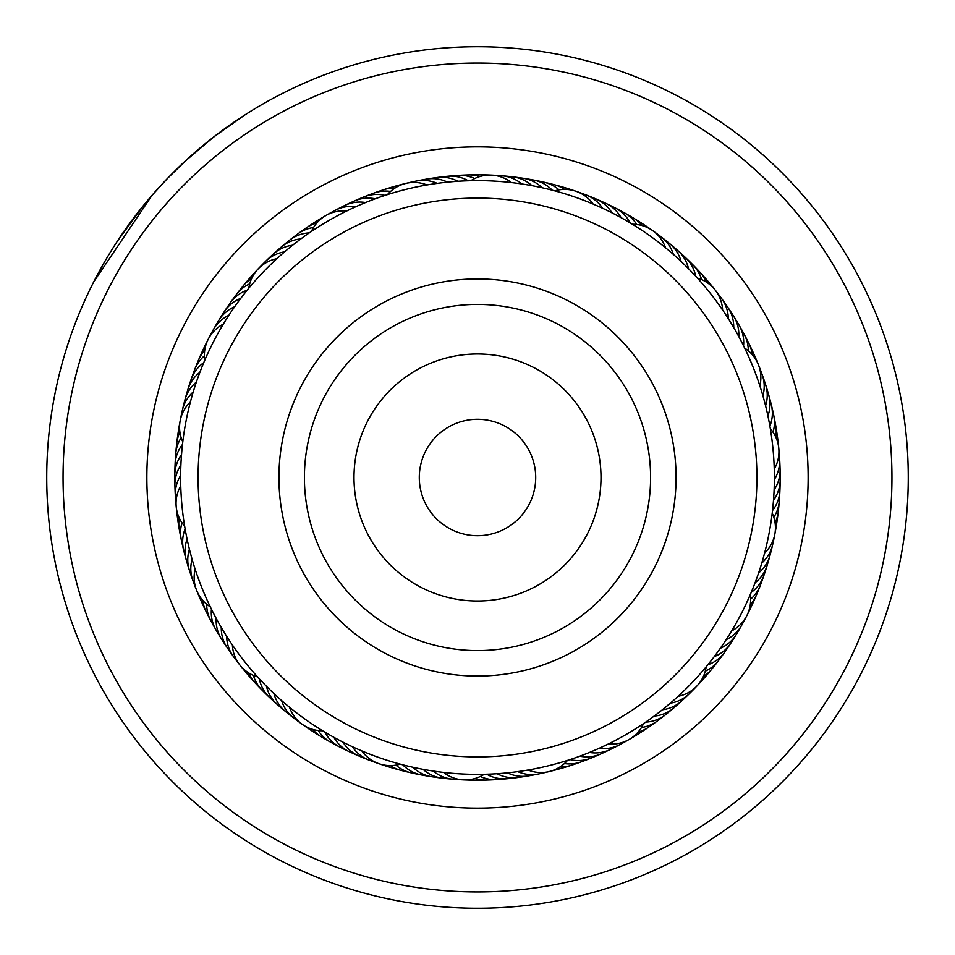 <?xml version="1.0" encoding="UTF-8"?>
<svg xmlns="http://www.w3.org/2000/svg" width="955" height="955" viewBox="0 0 955 955"><rect width="100%" height="100%" fill="white"/><g stroke="black" fill="none" stroke-linecap="round" stroke-linejoin="round"><path stroke-width="1.43" d="M531.267 455.201A58.207 58.207 0 0 0 455.201 423.733A58.207 58.207 0 0 0 423.733 499.799A58.207 58.207 0 0 0 499.799 531.267A58.207 58.207 0 0 0 531.267 455.201M735.601 370.468A279.409 279.409 0 0 0 370.468 219.399A279.409 279.409 0 0 0 219.399 584.532A279.409 279.409 0 0 0 584.532 735.601A279.409 279.409 0 0 0 735.601 370.468M294.08 553.566A198.568 198.568 0 0 0 553.566 660.92A198.568 198.568 0 0 0 660.92 401.434A198.568 198.568 0 0 0 401.434 294.08A198.568 198.568 0 0 0 294.08 553.566M197.578 783.136A414.458 414.458 0 0 0 783.136 757.422A414.458 414.458 0 0 0 757.422 171.864A414.458 414.458 0 0 0 171.864 197.578A414.458 414.458 0 0 0 197.578 783.136M768.441 159.843A430.753 430.753 0 0 1 795.157 768.441A430.753 430.753 0 0 1 186.559 795.157A430.753 430.753 0 0 1 159.843 186.559A430.753 430.753 0 0 1 768.441 159.843M254.185 721.323A330.633 330.633 0 0 1 233.677 254.185A330.633 330.633 0 0 1 700.815 233.677A330.633 330.633 0 0 1 721.323 700.815A330.633 330.633 0 0 1 254.185 721.323M681.942 254.281A302.687 302.687 0 0 0 254.281 273.058A302.687 302.687 0 0 0 273.058 700.719A302.687 302.687 0 0 0 700.719 681.942A302.687 302.687 0 0 0 681.942 254.281M184.446 161.789L214.004 136.744L244.647 115.101M93.697 281.94L152.096 195.25L167.817 178.084L188.398 158.172M203.546 145.088L217.967 133.712M218.206 133.533L220.223 132.017M229.642 125.201L217.68 133.927M214.6 136.279L201.947 146.413M201.398 146.867L182.99 163.15M143.429 205.576L117.155 241.496M114.516 245.554L108.763 254.83M107.247 257.349L105.193 260.846M104.823 261.491L105.659 260.047M119.912 237.329L123.541 232.017M124.556 230.561L128.543 224.95M129.2 224.043L131.683 220.665M132.769 219.208L137.329 213.251M107.175 257.468L112.081 249.422M154.113 192.946L155.892 190.94M231.289 124.043L244.122 115.448M503.273 773.252L507.463 772.858A34.929 34.929 -58.4 0 0 533.726 774.565M520.391 771.258L517.765 771.628A34.929 34.929 119.6 0 0 544.075 772.416M530.634 769.575L528.031 770.04A34.929 34.929 0 0 0 549.292 771.556M568.153 760.192L565.133 761.147M341.054 741.152L343.024 742.166A34.929 34.929 -25.7 0 0 364.201 757.804M350.354 745.771L352.359 746.703A34.929 34.929 152.3 0 0 374.062 761.589M359.808 750.045L361.85 750.917A34.929 34.929 0 0 0 378.92 763.69M400.969 764.334L397.901 763.499M194.474 567.103L195.13 569.156A34.929 34.929 0 0 0 210.291 606.855L211.425 609.171A34.929 34.929 -169 0 0 219.041 634.371M219.22 623.878L221.285 627.447A34.929 34.929 7 0 0 230.644 652.05M224.497 632.819L226.681 636.317A34.929 34.929 -175 0 0 236.888 660.574M230.083 641.569L232.387 644.983A34.929 34.929 0 0 0 239.848 664.966M259.056 678.539L256.716 675.961M180.984 462.984L180.889 465.121A34.929 34.929 39.8 0 0 175.457 490.882M180.662 473.358L180.638 475.495A34.929 34.929 -142.2 0 0 176.114 501.435M180.698 483.743L180.746 485.88A34.929 34.929 0 0 0 176.221 506.711M185.055 528.569L184.291 523.985M235.885 305.015L234.667 306.722A34.929 34.929 72.5 0 0 216.176 325.464M230 313.562L228.842 315.317A34.929 34.929 -109.5 0 0 211.019 334.692M224.413 322.312L223.327 324.115A34.929 34.929 0 0 0 204.764 360.25M203.857 362.387L205.695 358.113M382.967 196.085L385.044 195.393A34.929 34.929 -70.8 0 0 359.008 199.356M377.153 198.103L375.22 198.807A34.929 34.929 0 0 0 349.351 203.666A34.929 34.929 107.2 0 1 375.22 198.807M359.665 205.015L358.913 205.337M285.426 244.014A34.929 34.929 -103.5 0 1 302.604 233.88A34.929 34.929 76.5 0 1 309.289 232.889L313.264 230.203M348.42 210.16L346.605 211.043A34.929 34.929 0 0 0 311.449 231.408M529.142 185.151L531.971 185.664A34.929 34.929 137.9 0 0 507.248 176.627M525.656 184.554L521.728 183.945A34.929 34.929 -44.1 0 0 502.02 175.804M508.585 182.262L511.438 182.572A34.929 34.929 0 0 0 491.455 175.135M469.932 180.722L473.107 180.662M683.947 264.153L681.094 261.443A34.929 34.929 170.7 0 0 665.181 240.469M676.355 257.074L673.418 254.46A34.929 34.929 -11.3 0 0 656.777 234.059M663.236 245.913L665.504 247.739A34.929 34.929 0 0 0 652.719 230.68M631.553 223.733L634.251 225.392M768.703 419.746L767.916 415.926A34.929 34.929 0 0 0 766.781 389.628A34.929 34.929 -154.6 0 1 767.916 415.926M765.027 403.595L765.588 405.815A34.929 34.929 -156.6 0 0 763.534 379.565M762.269 393.591L762.902 395.788A34.929 34.929 21.4 0 0 759.941 369.633M759.153 383.683L759.87 385.856A34.929 34.929 0 0 0 744.709 348.157L743.563 345.806A34.929 34.929 174.7 0 0 743.539 339.061A34.929 34.929 -5.3 0 0 735.947 320.617M757.351 576.593L758.616 572.94A34.929 34.929 -123.9 0 0 771.079 549.758M760.646 566.745L761.78 563.056A34.929 34.929 54.1 0 0 773.419 539.456M765.337 550.176L764.597 553.064A34.929 34.929 0 0 0 772.225 513.157L772.834 507.618M772.344 512.131L771.962 515.282M629.273 739.397A34.929 34.929 0 0 0 643.575 723.58L645.699 722.123A34.929 34.929 92.9 0 0 665.659 714.603M672.678 701.185L662.388 709.768A34.929 34.929 -91.1 0 0 685.404 697.007M667.473 705.626L670.398 703.167A34.929 34.929 86.9 0 0 689.45 693.605M415.473 767.82L412.882 767.259A34.929 34.929 123.6 0 0 418.147 771.473A34.929 34.929 0 0 0 431.97 776.749A34.929 34.929 -56.4 0 1 418.147 771.473M425.655 769.814L423.053 769.336A34.929 34.929 121.6 0 0 428.461 773.371A34.929 34.929 -58.4 0 0 447.776 778.373M435.91 771.449L433.284 771.067A34.929 34.929 -60.4 0 0 438.834 774.899A34.929 34.929 119.6 0 0 458.316 779.232M484.854 774.278L481.69 774.338M446.212 772.714L443.574 772.428A34.929 34.929 0 0 0 463.557 779.877M264.941 684.747L266.493 686.323A34.929 34.929 156.3 0 0 268.642 692.721A34.929 34.929 0 0 0 277.416 704.635A34.929 34.929 -23.7 0 1 268.642 692.721M272.318 692.053L273.918 693.569A34.929 34.929 154.3 0 0 276.293 699.884A34.929 34.929 -25.7 0 0 289.831 714.543M279.934 699.096L281.594 700.552A34.929 34.929 -27.7 0 0 284.196 706.784A34.929 34.929 152.3 0 0 298.235 720.953M324.533 731.936L320.57 729.501M287.801 705.864L289.52 707.273A34.929 34.929 0 0 0 302.293 724.332M186.643 536.961L187.085 539.086A34.929 34.929 -171 0 0 185.437 545.639A34.929 34.929 0 0 0 186.38 560.394A34.929 34.929 9 0 1 185.437 545.639M188.899 547.108L189.412 549.209A34.929 34.929 -173 0 0 188.004 555.81A34.929 34.929 7 0 0 191.466 575.447M191.513 557.159L192.098 559.236A34.929 34.929 5 0 0 190.916 565.873A34.929 34.929 -175 0 0 195.071 585.391M212.153 610.627L209.264 604.706M200.657 370.313L199.893 372.307A34.929 34.929 -138.2 0 0 194.963 376.915A34.929 34.929 0 0 0 187.777 389.843M197.076 380.054L196.384 382.072A34.929 34.929 -140.2 0 0 191.621 386.859A34.929 34.929 39.8 0 0 183.921 405.254M193.841 389.915L193.22 391.956A34.929 34.929 37.8 0 0 188.624 396.91A34.929 34.929 -142.2 0 0 181.569 415.568M182.512 444.135L183.074 439.515M190.952 399.882L190.403 401.948A34.929 34.929 0 0 0 182.775 441.867M286.19 250.485L284.59 251.845A34.929 34.929 70.5 0 0 278.06 253.529A34.929 34.929 -109.5 0 0 262.04 265.406M247.357 289.974L250.317 286.393M278.371 257.313L276.819 258.733A34.929 34.929 0 0 0 248.825 288.183M465.395 180.877L470.851 180.698A34.929 34.929 0 0 1 491.431 175.123M455.034 181.474L457.863 181.283A34.929 34.929 -72.8 0 0 451.62 178.716A34.929 34.929 0 0 0 436.877 177.546A34.929 34.929 107.2 0 1 451.62 178.716M444.696 182.441L447.525 182.142A34.929 34.929 -74.8 0 0 441.198 179.803A34.929 34.929 105.2 0 0 426.396 179.146M434.406 183.778L437.211 183.372A34.929 34.929 103.2 0 0 430.8 181.259A34.929 34.929 -76.8 0 0 410.901 182.584M385.235 195.333L389.676 193.913M424.163 185.461L426.957 184.96A34.929 34.929 0 0 0 405.684 183.444M627.65 221.405L632.365 224.222A34.929 34.929 0 0 1 652.695 230.656M600.015 207.092L602.629 208.286A34.929 34.929 135.9 0 0 598.379 203.033A34.929 34.929 -44.1 0 0 580.915 193.399M553.84 190.606L556.896 191.442M590.488 202.973L593.139 204.072A34.929 34.929 0 0 0 554.724 190.845L549.435 189.472M718.1 294.415A34.929 34.929 -11.3 0 1 727.579 311.963A34.929 34.929 168.7 0 1 728.307 318.672L733.715 327.541A34.929 34.929 -9.3 0 0 733.213 320.808A34.929 34.929 170.7 0 0 724.344 302.938M715.999 300.718L722.601 310.005A34.929 34.929 0 0 0 697.437 278.096L699.454 280.352M773.717 497.28L773.502 500.229A34.929 34.929 25.4 0 0 776.928 494.404A34.929 34.929 0 0 0 780.187 479.983M774.374 476.533L774.362 479.482A34.929 34.929 -158.6 0 0 777.37 473.441A34.929 34.929 21.4 0 0 778.886 453.553M770.16 427.685L770.673 430.812M774.159 466.147L774.254 469.108A34.929 34.929 0 0 0 770.327 428.664L769.372 423.22M722.052 645.807L720.345 648.266A34.929 34.929 56.1 0 0 726.266 645.007A34.929 34.929 -123.9 0 0 738.836 629.524M750.654 593.783L745.771 604.634M733.213 628.306L731.685 630.873A34.929 34.929 0 0 0 746.762 615.784M572.236 758.855L568.559 760.061M582.013 755.369L579.792 756.193A34.929 34.929 90.9 0 0 586.501 756.885A34.929 34.929 0 0 0 600.982 753.865A34.929 34.929 -89.1 0 1 586.501 756.885M629.25 739.409A34.929 34.929 0 0 1 608.419 743.945L599.024 748.362A34.929 34.929 -93.1 0 0 605.768 748.589A34.929 34.929 86.9 0 0 624.486 741.701M680.39 694.225L678.169 696.291A34.929 34.929 0 0 0 696.875 686.06M706.831 666.017L704.814 668.452M647.287 721.025L641.844 724.738M489.39 774.135L484.173 774.302A34.929 34.929 0 0 1 463.593 779.877M331.922 736.221L330.227 735.266M181.307 457.517L181.844 450.688M242.057 296.671L243.25 295.131M304.108 236.53L300.837 238.917A34.929 34.929 -105.5 0 0 294.2 240.135A34.929 34.929 0 0 0 281.152 247.13A34.929 34.929 74.5 0 1 294.2 240.135M295.787 242.737L292.6 245.244A34.929 34.929 -107.5 0 0 286.011 246.688A34.929 34.929 72.5 0 0 269.585 258.005M328.365 220.808A296.874 296.874 0 0 0 220.808 626.635A296.874 296.874 0 0 0 626.635 734.192A296.874 296.874 0 0 0 734.192 328.365A296.874 296.874 0 0 0 328.365 220.808M585.928 753.865L589.474 752.445A34.929 34.929 88.9 0 0 596.207 752.91A34.929 34.929 -91.1 0 0 615.163 746.679M724.033 642.882L726.17 639.671A34.929 34.929 -125.9 0 0 731.96 636.209A34.929 34.929 54.1 0 0 743.993 620.296M711.881 659.714L714.233 656.646A34.929 34.929 58.1 0 0 720.249 653.602A34.929 34.929 0 0 0 730.79 643.228M773.932 493.759L774.111 489.855A34.929 34.929 23.4 0 0 777.334 483.934A34.929 34.929 -156.6 0 0 779.543 464.106M740.638 340.064L738.8 336.59A34.929 34.929 -7.3 0 0 738.537 329.845A34.929 34.929 0 0 0 733.476 315.938M615.486 214.648L611.964 212.822A34.929 34.929 -42.1 0 0 607.905 207.438A34.929 34.929 137.9 0 0 590.787 197.196M624.594 219.638L621.132 217.692A34.929 34.929 -40 0 0 617.264 212.153A34.929 34.929 0 0 0 605.494 203.2A34.929 34.929 140 0 1 617.264 212.153M659.38 712.132L651.059 718.351M752.397 589.593L750.248 594.726A34.929 34.929 0 0 1 746.774 615.76M742.751 344.194L745.652 350.103M749.281 358.053L752.838 366.505M686.466 266.636L691.277 271.507M539.324 187.132L546.009 188.636M322.647 730.79A34.929 34.929 0 0 1 302.317 724.356M400.264 764.143A34.929 34.929 0 0 1 378.944 763.702M354.46 753.674A34.929 34.929 -23.7 0 1 333.856 737.308A34.929 34.929 0 0 0 354.46 753.674M344.886 749.198A34.929 34.929 158.3 0 1 324.855 732.127M335.468 744.399A34.929 34.929 160.3 0 1 330.657 742.19M330.645 742.178A34.929 34.929 160.3 0 1 318.206 730.515M326.228 739.265A34.929 34.929 -17.7 0 1 312.703 729.381A34.929 34.929 0 0 0 326.228 739.265M317.167 733.822A34.929 34.929 -15.7 0 1 307.653 727.459M281.653 707.834A34.929 34.929 -23.7 0 1 277.428 704.647A34.929 34.929 0 0 0 281.653 707.834M259.318 678.814A34.929 34.929 -21.7 0 0 261.24 685.284A34.929 34.929 158.3 0 0 273.727 700.851M253.385 675.388A34.929 34.929 -19.7 0 0 254.114 677.596A34.929 34.929 160.3 0 0 266.039 693.581M258.614 686.06A34.929 34.929 -17.7 0 1 254.746 682.443A34.929 34.929 0 0 0 258.614 686.06M254.734 682.431A34.929 34.929 -17.7 0 1 248.419 672.75A34.929 34.929 0 0 0 254.734 682.431M251.452 678.277A34.929 34.929 -15.7 0 1 244.11 669.479M257.552 676.892A34.929 34.929 0 0 1 239.86 664.978M184.673 526.324A34.929 34.929 0 0 1 176.221 506.747M706.163 666.841A34.929 34.929 0 0 1 696.899 686.036M567.497 760.407A34.929 34.929 0 0 1 549.316 771.545M387.479 194.605A34.929 34.929 0 0 1 405.66 183.456M330.537 213.287A34.929 34.929 -76.8 0 1 356 206.626M496.707 175.78A34.929 34.929 -44.1 0 1 501.996 175.804M692.948 689.606A34.929 34.929 86.9 0 1 689.462 693.581M339.861 208.309A34.929 34.929 105.2 0 1 365.538 202.544M224.688 643.312A34.929 34.929 9 0 1 216.2 618.398A34.929 34.929 0 0 0 224.688 643.312M175.171 480.305A34.929 34.929 41.8 0 1 181.498 454.759A34.929 34.929 0 0 0 175.171 480.305M221.656 316.415A34.929 34.929 74.5 0 1 240.779 298.342A34.929 34.929 0 0 0 221.656 316.415M517.741 177.857A34.929 34.929 140 0 1 542.142 187.753A34.929 34.929 0 0 0 517.741 177.857M673.359 247.178A34.929 34.929 172.7 0 1 688.531 268.689A34.929 34.929 0 0 0 673.359 247.178M768.369 559.976A34.929 34.929 -121.9 0 1 755.107 582.717A34.929 34.929 0 0 0 768.369 559.976M677.608 704.145A34.929 34.929 -89.1 0 1 654.151 716.095A34.929 34.929 0 0 0 677.608 704.145M523.304 776.343A34.929 34.929 -56.4 0 1 497.113 773.717A34.929 34.929 0 0 0 523.304 776.343M175.266 469.741A34.929 34.929 -136.2 0 1 182.477 444.421M227.433 307.57A34.929 34.929 -103.5 0 1 247.19 290.177M528.199 179.445A34.929 34.929 -38 0 1 552.229 190.188M681.285 254.173A34.929 34.929 -5.3 0 1 695.694 276.198M769.682 399.799A34.929 34.929 27.4 0 1 771.342 404.825M771.342 404.836A34.929 34.929 27.4 0 1 769.897 426.121M765.313 570.099A34.929 34.929 60.1 0 1 751.251 592.351M669.562 710.998A34.929 34.929 92.9 0 1 665.671 714.591M512.835 777.764A34.929 34.929 125.6 0 1 507.618 778.695M507.606 778.695A34.929 34.929 125.6 0 1 486.752 774.23M213.717 625.239A34.929 34.929 -166.9 0 1 210.864 620.786M210.852 620.762A34.929 34.929 -166.9 0 1 206.698 604.229M175.72 459.176A34.929 34.929 -134.2 0 1 181.175 437.712M233.533 298.927A34.929 34.929 -101.5 0 1 236.398 294.486M236.41 294.462A34.929 34.929 -101.5 0 1 249.721 283.826M368.809 195.381A34.929 34.929 -68.8 0 1 390.595 191.418M538.584 181.402A34.929 34.929 -36 0 1 559.057 189.854M688.973 261.431A34.929 34.929 -3.3 0 1 701.627 279.612M772.225 410.065A34.929 34.929 29.4 0 1 773.705 415.139M773.705 415.162A34.929 34.929 29.4 0 1 773.037 432.197M761.899 580.103A34.929 34.929 62.1 0 1 760.395 585.176M760.383 585.2A34.929 34.929 62.1 0 1 750.618 599.167M661.278 717.575A34.929 34.929 94.9 0 1 641.485 727.507M502.306 778.814A34.929 34.929 127.6 0 1 480.293 776.475M208.715 615.927A34.929 34.929 15.1 0 1 202.687 600.301A34.929 34.929 0 0 0 208.715 615.927M176.544 448.635A34.929 34.929 47.8 0 1 179.922 432.233A34.929 34.929 0 0 0 176.544 448.635M239.92 290.511A34.929 34.929 80.5 0 1 251.643 278.538A34.929 34.929 0 0 0 239.92 290.511M378.729 191.752A34.929 34.929 113.2 0 1 395.06 188.016A34.929 34.929 0 0 0 378.729 191.752M548.898 183.718A34.929 34.929 146 0 1 564.656 189.4A34.929 34.929 0 0 0 548.898 183.718M696.398 268.952A34.929 34.929 178.7 0 1 706.581 282.25A34.929 34.929 0 0 0 696.398 268.952M774.398 420.403A34.929 34.929 -148.6 0 1 775.77 437.092A34.929 34.929 0 0 0 774.398 420.403M758.139 589.987A34.929 34.929 -115.9 0 1 750.272 604.766A34.929 34.929 0 0 0 758.139 589.987M652.766 723.854A34.929 34.929 -83.1 0 1 638.155 732.031A34.929 34.929 0 0 0 652.766 723.854M491.765 779.495A34.929 34.929 -50.4 0 1 475.041 778.492A34.929 34.929 0 0 0 491.765 779.495M204.036 606.449A34.929 34.929 17.1 0 1 199.476 595.956M177.737 438.13A34.929 34.929 49.8 0 1 179.564 426.837M246.605 282.322A34.929 34.929 82.5 0 1 254.257 273.799M388.781 188.469A34.929 34.929 115.2 0 1 399.823 185.449M559.129 186.392A34.929 34.929 148 0 1 570.051 189.806M703.56 276.735A34.929 34.929 -179.3 0 1 710.89 285.521M776.212 430.824A34.929 34.929 -146.6 0 1 777.633 442.177M754.032 599.728A34.929 34.929 -113.9 0 1 749.09 610.054M644.052 729.823A34.929 34.929 -81.1 0 1 634.311 735.839M481.189 779.817A34.929 34.929 -48.4 0 1 469.753 779.614M421.251 180.435A34.929 34.929 105.2 0 1 426.396 179.158M188.219 565.384A34.929 34.929 9 0 1 186.392 560.43A34.929 34.929 0 0 0 188.219 565.384M187.765 389.879A34.929 34.929 0 0 0 186.631 395.036A34.929 34.929 41.8 0 1 194.963 376.915M277.38 250.867A34.929 34.929 74.5 0 1 281.14 247.142A34.929 34.929 0 0 0 277.38 250.867M431.672 178.657A34.929 34.929 107.2 0 1 436.853 177.546A34.929 34.929 0 0 0 431.672 178.657M600.516 201.326A34.929 34.929 140 0 1 605.47 203.188A34.929 34.929 0 0 0 600.516 201.326M733.452 315.914A34.929 34.929 0 0 0 730.3 311.676A34.929 34.929 172.7 0 1 738.537 329.845M780.187 479.947A34.929 34.929 0 0 0 779.829 474.671A34.929 34.929 -154.6 0 1 776.928 494.404M730.814 643.192A34.929 34.929 0 0 0 733.356 638.573A34.929 34.929 -121.9 0 1 720.249 653.602M605.661 751.322A34.929 34.929 -89.1 0 1 601.005 753.853A34.929 34.929 0 0 0 605.661 751.322M437.271 777.143A34.929 34.929 -56.4 0 1 431.994 776.749A34.929 34.929 0 0 0 437.271 777.143M185.115 528.903A34.929 34.929 11 0 0 183.241 535.385A34.929 34.929 -169 0 0 185.33 555.225M203.737 362.661A34.929 34.929 43.8 0 0 198.652 367.102A34.929 34.929 -136.2 0 0 189.687 384.925M468.237 180.77A34.929 34.929 109.2 0 0 462.089 177.988A34.929 34.929 -70.8 0 0 442.153 177.236M630.133 222.873A34.929 34.929 142 0 0 626.456 217.203A34.929 34.929 -38 0 0 610.102 205.791M772.523 510.555A34.929 34.929 -152.6 0 0 776.152 504.861A34.929 34.929 27.4 0 0 779.734 485.247M707.822 664.811A34.929 34.929 -119.9 0 0 713.946 661.982A34.929 34.929 60.1 0 0 727.567 647.418M569.992 759.595A34.929 34.929 -87.1 0 0 576.677 760.526A34.929 34.929 92.9 0 0 596.015 755.644M402.795 764.824A34.929 34.929 -54.4 0 0 407.916 769.217A34.929 34.929 125.6 0 0 426.825 775.556M181.975 522.803A34.929 34.929 13.1 0 0 181.39 525.059A34.929 34.929 -166.9 0 0 182.787 544.959M204.394 355.845A34.929 34.929 45.8 0 0 202.687 357.421A34.929 34.929 -134.2 0 0 193.101 374.909M313.526 227.505A34.929 34.929 78.5 0 0 311.235 227.911A34.929 34.929 -101.5 0 0 293.71 237.437M474.707 178.537A34.929 34.929 111.2 0 0 472.57 177.642A34.929 34.929 -68.8 0 0 452.67 176.186M636.782 224.485A34.929 34.929 144 0 0 635.469 222.575A34.929 34.929 -36 0 0 619.52 210.589M748.29 350.772A34.929 34.929 176.7 0 0 748.219 348.444A34.929 34.929 -3.3 0 0 741.271 329.75M773.813 517.288A34.929 34.929 -150.6 0 0 775.006 515.294A34.929 34.929 29.4 0 0 779.28 495.8M705.268 671.174A34.929 34.929 -117.9 0 0 707.357 670.135A34.929 34.929 62.1 0 0 721.479 656.049M564.405 763.57A34.929 34.929 -85.1 0 0 566.721 763.821A34.929 34.929 94.9 0 0 586.215 759.619M395.943 765.134A34.929 34.929 -52.4 0 0 397.757 766.602A34.929 34.929 127.6 0 0 416.428 773.61M180.602 534.609A34.929 34.929 15.1 0 1 179.23 517.908A34.929 34.929 0 0 0 180.602 534.609M196.861 365.037A34.929 34.929 47.8 0 1 198.533 360.011A34.929 34.929 0 0 0 196.861 365.037M198.544 359.999A34.929 34.929 47.8 0 1 204.74 350.234A34.929 34.929 0 0 0 198.544 359.987M302.21 231.158A34.929 34.929 80.5 0 1 306.34 227.851A34.929 34.929 0 0 0 302.21 231.158M306.352 227.839A34.929 34.929 80.5 0 1 316.845 222.969A34.929 34.929 0 0 0 306.364 227.827M463.223 175.505A34.929 34.929 113.2 0 1 479.959 176.52A34.929 34.929 0 0 0 463.223 175.505M628.76 215.723A34.929 34.929 146 0 1 633.487 218.098A34.929 34.929 0 0 0 628.76 215.723M633.511 218.11A34.929 34.929 146 0 1 642.285 225.631A34.929 34.929 0 0 0 633.511 218.11M746.273 339.061A34.929 34.929 178.7 0 1 752.301 354.699A34.929 34.929 0 0 0 746.273 339.061M778.456 506.341A34.929 34.929 -148.6 0 1 775.066 522.767A34.929 34.929 0 0 0 778.456 506.341M715.092 664.477A34.929 34.929 -115.9 0 1 712.06 668.822A34.929 34.929 0 0 0 715.092 664.477M712.048 668.834A34.929 34.929 -115.9 0 1 703.358 676.462A34.929 34.929 0 0 0 712.048 668.834M576.283 763.248A34.929 34.929 -83.1 0 1 559.94 766.984A34.929 34.929 0 0 0 576.283 763.248M400.921 770.351A34.929 34.929 0 0 0 406.114 771.294A34.929 34.929 -50.4 0 1 390.344 765.6A34.929 34.929 0 0 0 400.885 770.339M178.788 524.2A34.929 34.929 17.1 0 1 177.666 519.031M177.666 519.007A34.929 34.929 17.1 0 1 177.367 512.823M200.968 355.296A34.929 34.929 49.8 0 1 205.91 344.946M310.936 225.189A34.929 34.929 82.5 0 1 315.174 222.014M315.186 222.002A34.929 34.929 82.5 0 1 320.689 219.161M473.787 175.183A34.929 34.929 115.2 0 1 479.064 174.813M479.088 174.813A34.929 34.929 115.2 0 1 485.247 175.398M637.821 221.166A34.929 34.929 148 0 1 647.347 227.541M750.952 348.539A34.929 34.929 -179.3 0 1 755.524 359.044M777.263 516.846A34.929 34.929 -146.6 0 1 775.424 528.163M708.407 672.666A34.929 34.929 -113.9 0 1 700.743 681.19M566.231 766.519A34.929 34.929 -81.1 0 1 561.277 768.369M561.254 768.369A34.929 34.929 -81.1 0 1 555.177 769.551M395.895 768.608A34.929 34.929 -48.4 0 1 384.949 765.182M317.609 543.801A173.094 173.094 0 0 0 543.801 637.391A173.094 173.094 0 0 0 637.391 411.199A173.094 173.094 0 0 0 411.199 317.609A173.094 173.094 0 0 0 317.609 543.801M363.413 524.808A123.505 123.505 0 0 0 524.808 591.587A123.505 123.505 0 0 0 591.587 430.192A123.505 123.505 0 0 0 430.192 363.413A123.505 123.505 0 0 0 363.413 524.808"/></g></svg>

